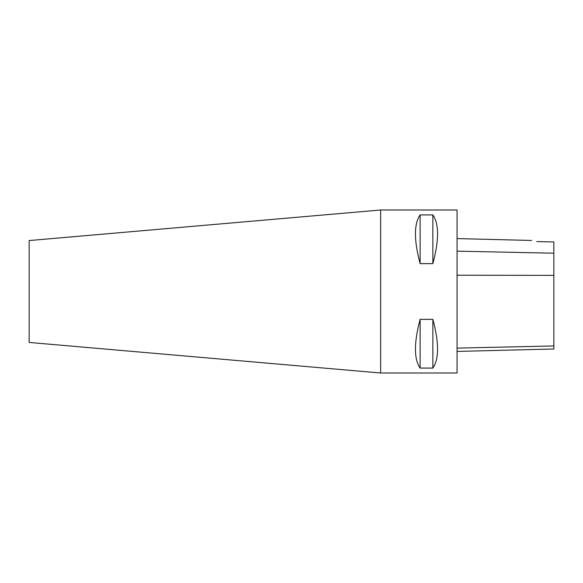 <?xml version="1.0" encoding="UTF-8"?>
<svg xmlns="http://www.w3.org/2000/svg" width="583" height="583" viewBox="0 0 583 583"><rect width="100%" height="100%" fill="white"/><g stroke="black" fill="none" stroke-linecap="round" stroke-linejoin="round"><path stroke-width="0.87" d="M536.783 241.595C530.187 240.116 530.187 240.116 536.783 241.595A10713.944 784.805 -178.7 0 0 553.85 241.945L553.85 348.991L457.057 351.425M432.863 214.908C439.101 223.989 439.101 240.232 432.863 263.633L432.863 214.908L420.124 214.908C413.894 223.989 413.894 240.232 420.124 263.633L420.124 214.908M432.863 263.633L420.124 263.633M432.863 319.367C439.101 342.768 439.101 359.011 432.863 368.092L432.863 319.367L420.124 319.367C413.894 342.768 413.894 359.011 420.124 368.092L420.124 319.367M432.863 368.092L420.124 368.092M457.057 373.003L457.057 209.997L380.648 209.997L380.648 373.003L457.057 373.003M380.648 209.997L29.15 240.56L29.15 342.44L380.648 373.003M457.057 251.156L553.85 253.19M457.057 275.227L553.85 275.365M457.057 348.117L553.85 345.945L457.057 348.117M531.594 240.458L457.057 238.585"/></g></svg>
